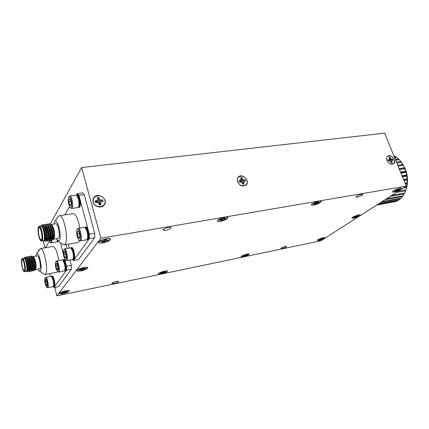 <?xml version="1.0" encoding="UTF-8"?>
<svg xmlns="http://www.w3.org/2000/svg" width="429" height="429" viewBox="0 0 429 429"><rect width="100%" height="100%" fill="white"/><g stroke="black" fill="none" stroke-linecap="round" stroke-linejoin="round"><path stroke-width="0.64" d="M32.717 256.703L34.454 258.21L33.532 256.773L34.454 258.21C35.596 261.138 36.143 264.226 36.095 267.481C35.95 264.72 35.194 261.663 33.832 258.328L35.157 263.658C35.805 268.398 35.543 268.736 35.135 270.163L34.272 269.852C36.047 269.868 33.371 256.22 31.21 256.939M32.293 259.009L32.282 259.556M33.923 268.012L34.132 268.463M34.663 269.294L35.334 269.653M35.623 269.45L36.095 267.481C35.945 263.615 35.103 260.285 33.559 257.486L32.985 256.757L33.832 258.328M33.955 269.734L33.135 267.819M31.96 258.735L32.003 258.333M32.652 256.622L33.532 256.773M26.035 271.38L26.469 271.68L27.284 271.16C28.024 268.967 26.566 260.896 24.941 258.821L23.863 258.231M26.19 271.353C28.158 271.375 25.804 257.572 23.954 258.215L22.415 258.483C24.255 257.84 26.609 271.664 24.657 271.637L26.19 271.353M24.024 258.172L24.818 257.132C27.172 256.306 30.196 271.943 28.207 271.911L27.327 271.042M24.914 257.127L26.148 257.888C28.073 260.403 29.596 269.09 28.85 271.241L28.314 271.868M26.614 256.826L27.864 257.604C29.789 260.13 31.301 268.747 30.556 270.908L30.105 271.557L29.108 270.479M29.006 270.249L28.823 269.803M27.306 259.363L27.354 258.848M28.303 256.531L29.574 257.32C31.499 259.851 33.001 268.398 32.255 270.581L31.794 271.241L30.856 270.013L30.556 270.908M30.706 269.98L30.523 269.551M28.941 260.344L28.952 259.765M29.992 256.236L31.285 257.041C33.21 259.577 34.695 268.055 33.95 270.249L33.483 270.924L32.625 270.157M32.4 269.707L32.223 269.294M30.615 259.947L30.631 259.395M31.682 255.941L32.985 256.757M25.499 258.912L25.606 258.285M25.847 257.518L26.518 256.837C28.888 256.011 31.907 271.621 29.901 271.595L29.059 270.817M28.968 270.64L28.55 269.664M27.542 257.207L28.207 256.537C30.598 255.705 33.618 271.3 31.59 271.278L30.743 270.506M30.663 270.356L29.698 267.632M28.748 259.813L28.77 259.314M29.231 256.901L29.901 256.242C32.309 255.416 35.323 270.989 33.274 270.967L32.422 270.195M32.357 270.072L31.408 267.471M30.427 259.438L30.448 258.955M30.92 256.596L31.585 255.947C32.953 256.279 34.143 258.848 35.157 263.658M22.313 266.784C22.925 269.197 23.536 270.442 24.142 270.506C25.74 270.522 23.809 259.207 22.308 259.727C21.514 260.473 21.52 262.827 22.313 266.784M35.505 269.621L39.532 268.876C41.624 268.87 39.28 255.201 37.307 255.866L33.248 256.58M25.011 258.918C26.732 261.159 28.089 268.833 27.451 270.667L27.333 270.967M24.973 258.859L25.129 258.456M25.938 257.926L26.335 258.167M26.544 258.387L26.727 258.628C28.448 260.875 29.794 268.49 29.156 270.34L28.786 270.871L29.21 270.79L28.829 270.597M27.649 257.631L28.046 257.877M28.244 258.086L28.443 258.344C30.164 260.596 31.499 268.152 30.856 270.013M30.657 270.404L29.306 268.844M29.354 257.336L29.751 257.588M29.939 257.786L30.153 258.054C31.875 260.323 33.194 267.809 32.55 269.685L32.491 269.873M31.376 269.45L31.006 268.592M30.674 267.557L30.271 265.91M31.049 257.041L31.456 257.303M31.633 257.486L31.859 257.77C33.575 260.044 34.888 267.471 34.245 269.358L34.175 269.568M32.389 267.385L32.036 266.018M32.749 256.746L33.559 257.486M24.18 258.172L24.432 258.129C26.534 257.4 29.226 271.139 27.515 271.107L27.451 270.667M26.11 257.834L26.131 257.834C28.25 257.1 30.936 270.817 29.21 270.79M27.815 257.534L27.826 257.534C29.955 256.799 32.642 270.501 30.904 270.479L30.711 270.442M30.346 270.077L29.735 268.785M28.55 259.325L28.604 258.939M29.515 257.239L29.515 257.239C31.666 256.499 34.347 270.184 32.588 270.163L32.379 270.2M31.435 268.533L30.926 266.854M30.239 258.977L30.293 258.601M34.041 269.798L33.13 268.281M31.918 258.633L31.971 258.263M29 268.377L28.711 269.487L28.003 269.793M30.561 262.43L30.132 262.51M49.7 273.702L50.381 276.448M53.362 286.728L53.92 287.575L66.543 270.141L66.479 266.286L64.581 258.859M53.92 287.575L58.467 286.658L71.386 269.219L66.543 270.141M66.479 266.286L71.332 265.374L69.954 260.012M66.994 248.509L65.98 244.568M63.31 253.871L60.462 242.717M49.34 241.221L45.517 247.731M58.017 240.9L57.33 241.956L58.483 241.248M64.8 271.074L65.776 270.699C67.256 269.037 65.117 258.993 63.417 259.599L62.811 259.711C64.506 259.1 66.651 269.155 65.17 270.812L64.409 270.983M53.55 286.738L54.419 286.406C55.738 284.953 53.711 275.407 52.209 275.981L51.636 276.088C53.132 275.52 55.164 285.071 53.85 286.524L53.185 286.642M58.773 260.569C57.298 251.834 55.336 247.136 52.88 246.477L40.46 248.595L36.47 253.786M39.473 271.139L44.911 274.614L57.92 271.895M71.332 265.374L71.386 269.219M51.324 276.319L51.636 276.088M53.695 285.918L53.738 285.853C54.215 284.706 54.151 282.765 53.545 280.035L52.038 276.791M45.061 278.142L45.742 277.343L51.131 276.303L51.544 276.448L53.126 279.987C53.802 283.022 53.872 285.178 53.341 286.454L47.619 287.811L46.729 287.333M45.742 277.343C47.367 276.78 49.34 287.773 47.619 287.811M45.222 284.041C44.616 281.285 44.552 279.338 45.024 278.201C46.525 275.761 48.906 289.033 46.648 287.28L45.222 284.041M46.874 285.655L45.983 284.942L45.254 281.982L45.415 279.719L45.823 279.665L46.305 280.416L47.04 283.392L46.89 285.628L45.983 284.942L45.254 281.982L45.415 279.719L45.989 279.847M46.734 281.692L45.254 281.982M47.088 284.722L45.983 284.942M38.363 250.606L39.216 249.855M38.068 251.501L38.32 250.665L38.787 250.472M62.462 259.942L62.811 259.711M64.999 270.173L65.052 270.093C65.599 268.806 65.546 266.72 64.892 263.824L63.283 260.478M55.808 261.84L56.574 260.971L62.275 259.936L62.784 260.119L64.457 263.755C65.181 266.972 65.246 269.294 64.64 270.72L58.526 272.147L57.534 271.616M56.574 260.971C58.435 260.365 60.484 272.104 58.526 272.147M55.926 268.216C55.277 265.288 55.218 263.192 55.754 261.915C57.513 259.116 60.044 273.6 57.438 271.546L55.926 268.216M57.77 269.82L56.773 269.122L55.985 265.985L56.188 263.524L56.687 263.46L57.18 264.2L57.979 267.353L57.792 269.782L56.773 269.122L55.985 265.985L56.188 263.524L56.875 263.663M57.679 265.669L55.985 265.985M58.012 268.886L56.773 269.122M57.33 241.956L56.944 241.854M57.529 241.071L57.727 240.685M57.513 240.481L56.757 241.929L51.099 242.878L50.134 242.337M51.598 236.776L51.882 239.119M51.914 240.154C51.882 241.833 51.609 242.739 51.099 242.878M51.169 240.438C51.046 242.095 50.67 242.707 50.037 242.267L49.083 240.599M50.59 239.902L50.391 240.535L49.92 240.631M49.083 236.122L48.933 236.454M50.488 240.331L50.214 240.095M50.139 236.652L49.415 236.77M44.911 274.614L45.678 274.024C48.713 270.318 43.951 247.254 40.46 248.595M38.079 269.144L39.323 271.026L40.471 270.833C42.734 267.771 38.433 250 36.395 253.898L35.843 256.124M50.778 224.399L51.705 224.646L52.719 226.062L51.673 224.619M50.161 226.34L50.107 226.759M51.282 235.929L52.381 238.309M52.826 238.84L53.657 239.071M53.952 238.824L54.574 236.454C54.488 233.226 53.652 229.778 52.07 226.11L53.604 232.019C54.306 237.393 53.979 237.832 53.432 239.57L52.166 239.543M51.802 239.039L51.239 237.907M50.472 235.569L50.011 233.43M49.823 226.158L49.898 225.82M43.173 240.83L43.57 241.119L44.788 240.342C45.63 237.682 44.241 229.499 42.412 226.941L40.889 226.035M43.399 240.787C45.876 240.83 43.383 225.3 41.028 226.019M40.996 225.986L42.01 224.823C44.965 223.927 48.182 241.506 45.635 241.463L44.691 240.744M42.112 224.817L43.806 225.976C45.941 229 47.388 237.816 46.536 240.454L45.758 241.425M43.994 224.528L45.715 225.708C47.844 228.737 49.276 237.473 48.429 240.122L47.737 241.114L46.638 240.154M46.6 240.09L46.069 238.937M45.871 224.244L47.619 225.445C49.743 228.475 51.158 237.124 50.311 239.79L49.608 240.803L48.509 239.87M48.466 239.795L48.321 239.527M46.316 229.949L46.412 226.979M47.748 223.954L49.517 225.177C51.636 228.217 53.035 236.781 52.193 239.457L51.373 240.497M50.332 239.5L48.831 235.06M48.23 227.07L48.273 226.63M49.614 223.67L51.41 224.914L52.07 226.11M43.125 225.155L43.892 224.533C46.868 223.632 50.086 241.184 47.512 241.152L46.547 240.417M46.353 240.095L45.86 239.017M45.002 224.855L45.769 224.249C48.767 223.337 51.979 240.873 49.383 240.841L48.423 240.127L48.643 239.457M48.311 239.945L47.506 238.143M46.075 229.236L46.241 226.625M46.879 224.56L47.646 223.959C50.665 223.053 53.866 240.562 51.249 240.53L50.295 239.843M50.064 239.457L48.933 236.438M48.048 226.673L48.102 226.281M48.745 224.26L49.512 223.675C51.142 224.008 52.504 226.791 53.604 232.019M39.012 235.837C39.693 238.417 40.401 239.731 41.136 239.79C43.147 239.822 41.104 227.091 39.189 227.67C38.143 228.566 38.084 231.29 39.012 235.837M53.775 239.076L58.167 238.352C60.795 238.358 58.333 223.005 55.824 223.74L51.367 224.426M50.987 224.667L51.995 225.713C53.657 228.813 54.521 232.395 54.574 236.454C54.697 232.69 54.075 229.225 52.719 226.062L51.105 224.485M42.503 227.064C44.407 229.756 45.694 237.559 44.959 239.822L44.825 240.202M42.98 225.718L43.956 226.206M44.128 226.405L44.412 226.791C46.311 229.488 47.587 237.216 46.852 239.495L46.284 240.315M45.453 239.666L45.158 239.13M43.779 226.957L44.015 226.276M45.329 225.515L45.86 225.933M46.016 226.11L46.316 226.523C48.214 229.22 49.474 236.872 48.74 239.162M48.515 239.725L48.155 240.004L46.986 238.738M47.217 225.23L47.753 225.659M47.903 225.826L48.214 226.249C50.107 228.957 51.351 236.535 50.622 238.835L50.52 239.146M50.397 239.403L50.123 239.666M49.212 239.087L48.868 238.47M48.665 238.015L48.434 237.409M49.104 224.946L49.646 225.386M49.785 225.541L50.107 225.981C51.995 228.689 53.228 236.197 52.499 238.508L52.392 238.84M52.274 239.082L51.893 239.387L51.083 238.797M41.334 225.97L41.57 225.933C44.203 225.134 47.072 240.583 44.879 240.546L44.734 240.54M43.565 225.638C46.23 225.295 48.917 240.294 46.756 240.235L46.391 240.122M45.458 225.348C48.139 225.048 50.804 239.983 48.627 239.924L48.493 239.924M48.386 239.886L47.056 237.661M45.833 228.587L46.155 226.464M47.346 225.059C50.043 224.801 52.687 239.672 50.499 239.618L50.359 239.639M50.257 239.58L48.938 237.441M48.627 236.476L48.268 235.054M47.699 230.968L47.683 230.663M49.228 224.775C51.947 224.555 54.563 239.361 52.359 239.307L52.231 239.328M52.118 239.275L51.212 238.138M50.525 236.331L50.198 235.103M49.566 230.963L49.523 230.169M44.112 226.941L44.455 227.145M46.734 236.728L46.294 238.69L45.887 239.012M46.547 238.331L46.777 237.779M48.064 230.909L48.541 230.834M48.557 230.893L48.08 230.974M68.27 244.176L69.283 248.112M72.699 259.507L73.488 260.559L89.361 238.637L89.355 234.196L78.941 195.367L77.3 193.592L76.518 194.932M73.488 260.559L78.486 259.636L94.718 237.725L89.361 238.637M89.355 234.196L94.729 233.306L84.266 194.648L78.941 195.367M69.595 206.719L64.806 214.875M77.3 193.592L82.609 192.884L84.266 194.648M78.469 207.593L79.746 207.025C81.435 204.74 79.295 194.23 77.263 194.825L76.598 194.916C78.625 194.321 80.765 204.837 79.075 207.121L78.019 207.491M87.184 239.891L88.395 239.398C90.229 237.301 87.891 226.303 85.762 226.973L85.092 227.08C87.216 226.41 89.554 237.414 87.725 239.511L86.722 239.806M73.059 259.572L74.12 259.154C75.729 257.336 73.509 246.932 71.654 247.565L71.026 247.678C72.876 247.04 75.096 257.454 73.488 259.266L72.646 259.481M57.931 240.835L62.693 244.38L64.071 244.895L77.74 242.557L78.909 241.709L79.467 240.605M79.81 228.067C78.164 219.004 75.933 214.194 73.118 213.642L59.384 215.68L58.237 216.559L54.778 221.482M94.729 233.306L94.718 237.725M70.651 247.908L71.026 247.678M73.311 258.601L73.37 258.505C73.97 257.116 73.922 254.917 73.23 251.903L71.552 248.493M63.701 249.86L64.538 248.938L70.469 247.903L71.058 248.123L72.785 251.818C73.552 255.169 73.606 257.614 72.941 259.154L72.463 259.55L66.538 260.634L65.471 260.06M64.538 248.938C66.581 248.3 68.683 260.591 66.538 260.634M63.792 256.59C63.101 253.539 63.052 251.324 63.642 249.951C65.605 246.868 68.238 262.275 65.358 259.979L63.792 256.59M65.782 258.172L64.704 257.497L63.867 254.231L64.103 251.619L64.682 251.55L65.181 252.273L66.023 255.561L65.803 258.135L64.704 257.497L63.867 254.231L64.103 251.619L64.881 251.769M65.739 253.898L63.867 254.231M66.045 257.255L64.704 257.497M56.006 219.482L56.8 218.602M55.711 220.152L56.333 219.262M84.669 227.316L85.092 227.08M87.527 238.797L87.607 238.68C88.299 237.103 88.267 234.711 87.511 231.499L85.73 227.997M77.22 229.359L78.185 228.33L84.502 227.316L85.237 227.611L87.049 231.376C87.886 234.953 87.924 237.612 87.157 239.366L86.545 239.859L80.239 240.932L79.033 240.278M78.185 228.33C80.566 227.654 82.722 240.889 80.239 240.932M77.241 236.701C76.491 233.446 76.459 231.033 77.145 229.472C79.488 225.858 82.271 242.927 78.888 240.165L77.241 236.701M79.499 238.24L78.271 237.602L77.354 234.116L77.654 231.242L78.384 231.167L78.877 231.848L79.799 235.36L79.531 238.186L78.271 237.602L77.354 234.116L77.654 231.242L78.598 231.403M79.537 233.757L77.354 234.116M79.789 237.35L78.271 237.602M76.174 195.136L76.598 194.916M78.807 206.537L78.888 206.424C79.612 204.815 79.59 202.365 78.829 199.077L77.199 195.828M68.774 196.959L69.729 195.978L76.003 195.136L76.711 195.431L78.362 198.917C79.209 202.574 79.231 205.298 78.432 207.089L77.837 207.545L71.579 208.446L70.41 207.775M69.729 195.978C72.061 195.377 73.997 208.473 71.579 208.446M68.769 204.461C68.007 201.131 67.986 198.665 68.699 197.061C71.026 193.629 73.515 210.424 70.27 207.668L68.769 204.461M70.989 205.577L69.75 205.234L68.86 201.839L69.123 198.906L69.873 198.777L70.292 199.351L71.193 202.767L70.919 205.711L69.75 205.234L68.86 201.839L69.123 198.906L70.093 199.029M71.01 201.544L68.86 201.839M71.15 205.035L69.75 205.234M64.071 244.895L65.176 244.053C68.903 239.409 63.733 214.205 59.384 215.68M56.338 238.653L57.711 240.674L59.363 240.422C62.205 236.508 57.234 216.811 54.66 221.643L53.974 224.024M50.386 223.804L81.649 167.573L384.615 133.135L406.252 186.111L320.951 240.771L56.869 295.865L100.912 238.234L406.252 186.111M98.895 203.598L99.372 202.402C98.456 201.131 97.635 201.104 96.906 202.316M241.977 182.529L241.918 182.094C241.087 180.968 240.428 180.931 239.94 181.987M389.575 160.762L388.358 160.408M102.842 201.474L102.456 200.155L100.595 201.174L98.97 201.367L98.504 199.828L98.718 197.742L97.329 197.919M100.67 204.831L99.694 204.134L99.501 203.298L100.595 202.236L100.836 204.778L99.281 205.003L98.15 202.585L95.436 202.526L95.023 201.035L97.506 200.246L97.27 197.71L98.826 197.496L99.952 199.898L102.649 199.962L103.057 201.442L100.595 202.236M97.506 200.246L96.943 201.651L96.085 201.812L95.04 201.212M245.259 181.231L244.846 180.073L243.077 180.99L241.57 181.172L241.302 179.783L241.666 177.906L240.648 178.019M243.72 184.18L242.492 183.467M239.521 181.494L240.975 180.073L239.972 181.397L239.109 181.033M389.505 158.408L389.805 157.363L389.108 157.422M392.862 160.264L392.444 159.261L389.43 160.242L389.328 159.406M390.562 161.342L392.235 160.355L391.731 160.768L392.229 162.682L391.157 162.457M391.881 162.789L392.229 162.682M314.704 204.065L315.095 203.984L315.127 203.18L317.487 202.021L318.533 201.839L317.685 202.627L319.214 202.477L315.181 204.301L314.141 204.477L314.977 203.7L313.433 203.855L315.133 203.18M354.901 217.23L354.976 217.498L354.129 217.664L354.912 217.058M354.917 216.983L354.933 216.666M320.013 239.645L320.227 239.157M243.988 256.07L244.374 255.979L244.369 255.491M161.84 273.155L162.452 273.016L162.425 272.453L163.39 271.804L164.463 271.584L164.109 272.104L165.766 271.836L161.465 273.52L161.813 273.005L160.146 273.273L162.43 272.453M63.235 292.894L64.135 292.696L64.318 291.543L65.573 291.286L65.471 291.8L67.471 291.468L67.192 291.822L62.972 293.264L63.068 292.755L61.057 293.087L61.331 292.739L64.05 291.892M81.102 269.192L81.226 269.938L82.164 269.744L82.062 268.763M103.212 241.827L104.252 241.629L104.145 240.412M395.667 190.283L395.785 190.685L394.524 190.803L395.27 190.326L398.455 189.082L399.34 188.932L398.348 189.688L399.597 189.575L395.688 191.28L394.803 191.436L395.785 190.685M221.139 220.243L221.798 220.109L221.782 219.171M96.085 201.812L96.546 200.82M99.694 204.134L100.434 203.325M100.595 201.174L101.137 200.171M98.97 201.367L99.952 199.898M98.504 199.828L99.222 198.938M240.975 180.073L240.589 177.847L241.817 177.681L242.905 179.805L245.066 179.89L245.511 181.194L243.602 181.858L243.994 184.089L242.766 184.266L241.672 182.132L239.5 182.052L239.055 180.738L240.256 180.566M242.589 183.574L243.559 182.813M242.208 182.829L243.602 181.858M243.077 180.99L243.876 180.057M241.57 181.172L242.905 179.805M241.302 179.783L242.246 178.952M388.32 160.323L389.553 159.197L389.055 157.287L389.982 157.159L391.007 158.993L392.68 159.1L393.136 160.226L392.235 160.355M388.304 160.28L389.553 159.197M391.999 162.763L391.302 162.816L390.272 160.972L388.594 160.87L388.132 159.738L389.044 159.609M390.996 162.071L391.779 161.583M390.599 161.39L391.731 160.768M390.803 160.076L391.779 159.223M389.43 160.242L391.007 158.993M389.532 158.875L390.428 158.253M314.344 203.314L314.452 203.678M314.854 203.228L314.977 203.7M315.095 203.984L315.181 204.301M315.519 203.067L315.846 203.813M316.355 202.751L316.607 203.416M317.219 202.215L317.519 203.153M318.372 202.686L318.533 202.976M317.417 202.07L317.685 202.627M317.691 201.973L317.862 202.332M354.445 216.763L354.526 217.031L353.7 217.192L354.327 216.784L358.065 215.508L357.25 216.141L358.478 215.991L354.976 217.498M354.837 216.688L354.933 217.036L354.526 217.031M355.346 216.57L355.587 217.106M356.081 216.318L356.258 216.779M356.815 215.932L357.025 216.554M357.067 215.771L357.25 216.141M322.115 238.304L322.924 238.138L322.254 238.669L323.445 238.492L322.903 238.84L320.275 239.843L319.466 240.009L320.131 239.479L318.935 239.661L322.115 238.304M320.055 239.194L320.131 239.479M320.602 239.05L320.801 239.505M321.246 238.808L321.401 239.216M321.927 238.422L322.115 239.001M322.088 238.32L322.254 238.669M245.849 254.724L246.777 254.531L246.246 255.062L247.651 254.842L247.174 255.191L243.522 256.44L244.042 255.915L242.632 256.134L245.849 254.724M243.972 255.604L244.042 255.915M244.374 255.979L244.444 256.247M244.696 255.389L244.905 255.909M245.318 255.099L245.501 255.609M246.064 254.67L246.273 255.378M246.074 254.67L246.246 255.062M161.744 272.656L161.813 273.005M162.452 273.016L162.532 273.3M162.671 272.324L162.913 272.962M163.245 271.932L163.487 272.656M164.248 272.093L164.334 272.404M163.937 271.675L164.109 272.104M62.226 292.557L62.285 292.835M63.004 292.353L63.068 292.755M63.143 292.31L63.24 292.921M64.135 292.696L64.221 293.002M64.168 291.736L64.489 292.664M64.758 291.441L65.036 292.347M65.9 291.758L65.975 292.069M67.053 291.554L67.192 291.822M65.203 291.35L65.305 291.629M82.534 268.264L83.896 268.002L83.725 268.64L85.886 268.329L85.548 268.752L80.899 270.35L81.065 269.718L78.888 270.034L79.215 269.61L81.585 269.047L82.534 268.264M80.143 269.428L80.218 269.777M80.979 269.224L81.065 269.718M82.164 269.744L82.255 270.088M82.223 268.656L82.582 269.675M82.851 268.189L83.199 269.31M84.132 268.613L84.229 269.004M85.387 268.441L85.548 268.752M83.441 268.071L83.569 268.42M104.891 239.682L106.387 239.425L106.119 240.235L108.467 239.961L108.049 240.487L105.464 241.066L104.354 242.01L102.869 242.267L103.126 241.468L100.761 241.747L101.169 241.221L103.775 240.642L104.891 239.682M102.118 241.055L102.22 241.495M103.019 240.857L103.126 241.468M103.11 240.83L103.271 241.758M104.252 241.629L104.354 242.01M104.322 240.304L104.756 241.5M105.014 239.655L105.464 241.066M106.472 240.224L106.607 240.733M107.867 240.138L108.049 240.487M105.813 239.5L105.979 239.945M395.286 190.32L395.388 190.653M395.608 190.991L395.688 191.28M396.112 190.176L396.412 190.819M396.964 189.929L397.174 190.444M397.763 189.532L397.994 190.203M398.133 189.291L398.348 189.688M398.45 189.087L398.611 189.404M223.509 218.13L224.748 217.916L224.12 218.726L226.003 218.522L225.418 219.037L223.209 219.535L221.895 220.458L220.662 220.667L221.273 219.873L219.38 220.077L219.959 219.562L222.184 219.058L223.509 218.13M220.485 219.471L220.586 219.873M221.155 219.353L221.273 219.873M221.798 220.109L221.895 220.458M222.104 219.08L222.458 219.954M222.898 218.661L223.209 219.535M223.949 218.329L224.222 219.246M225.246 218.72L225.418 219.037M223.831 218.055L224.12 218.726M224.002 218.023L224.174 218.425M104.864 200.418C102.992 193.382 91.221 194.964 93.19 202.07C95.104 209.207 106.918 207.454 104.864 200.418M246.873 180.319C244.825 174.12 235.532 175.37 237.666 181.623C239.757 187.902 249.061 186.518 246.873 180.319M394.106 159.491C392.412 154.848 385.987 154.515 386.792 159.154C387.189 161.224 388.32 162.779 390.197 163.819C393.672 164.741 394.98 163.299 394.106 159.491M320.216 202.493L320.774 201.265C319.503 200.488 311.942 203.282 311.685 204.617C310.987 206.059 317.814 204.354 320.216 202.493M359.255 215.98L359.915 215.009C359.009 214.425 352.289 216.935 352.15 217.905C353.196 218.484 355.566 217.841 359.255 215.98M324.222 238.449L324.737 237.682C323.97 237.157 317.669 239.414 317.551 240.256C318.613 240.728 320.833 240.122 324.222 238.449M248.611 254.767L248.922 254.07C248.059 253.464 241.425 255.689 241.254 256.644C240.69 257.7 246.889 256.118 248.611 254.767M166.945 271.729L167.063 271.112C166.093 270.409 158.961 272.603 158.714 273.681C158.006 274.951 165.465 273.171 166.945 271.729M68.951 291.307L68.887 290.798C67.771 289.983 59.845 292.144 59.486 293.366C58.559 294.911 67.905 292.868 68.951 291.307M87.478 268.2L87.387 267.503C86.02 266.543 77.622 268.854 77.177 270.318C76.089 272.179 86.191 270.088 87.478 268.2M110.178 239.891L110.049 238.905C108.344 237.768 99.442 240.267 98.879 242.047C97.581 244.332 108.564 242.219 110.178 239.891M400.37 189.618L401.228 188.363C400.15 187.72 392.921 190.556 392.75 191.683C393.779 192.396 396.316 191.704 400.37 189.618M227.3 218.506L227.515 217.358C226.045 216.42 217.996 219.101 217.621 220.651C216.693 222.469 225.134 220.586 227.3 218.506M386.861 159.556L387.006 160.366M389.141 163.261L389.918 163.669M93.243 198.606L93.597 198.257M104.043 204.896L103.834 205.411M245.495 185.317L245.329 185.607M81.649 167.573L100.912 238.234M93.029 202.107L93.747 197.715C97.748 191.597 108.869 199.308 104.226 204.955C101.619 208.81 94.117 206.934 93.029 202.107M237.543 181.655C236.964 179.719 237.269 178.142 238.465 176.93C242.541 172.78 250.536 181.429 246.031 185.113C242.599 186.958 239.768 185.8 237.543 181.655M387.055 160.489C386.347 158.521 386.583 157.052 387.752 156.081C391.173 153.368 397.211 161.626 393.484 163.926C390.996 164.913 388.851 163.765 387.055 160.489M43.211 240.857L44.943 247.828M54.773 287.403L56.869 295.865M357.336 197.136L356 197.034C355.389 196.198 362.435 193.5 362.714 194.466C362.215 195.458 360.424 196.348 357.336 197.136M165.594 230.368L162.966 230.142C162.21 228.888 170.715 226.26 171.064 227.638C170.785 228.684 168.962 229.595 165.594 230.368M282.293 248.455L280.904 248.455C280.464 247.849 286.379 245.796 286.534 246.498C286.181 247.152 284.765 247.806 282.293 248.455M114.253 283.456L111.83 283.451C111.315 282.631 118.393 280.571 118.565 281.494C118.334 282.148 116.897 282.802 114.253 283.456M313.637 205.142L311.427 204.965C310.516 203.668 320.795 199.871 321.214 201.357C320.592 202.778 318.066 204.038 313.637 205.142M353.603 218.189L351.93 218.136C351.238 217.235 359.963 213.974 360.237 215.042C359.593 216.146 357.384 217.192 353.603 218.189M319.058 240.449L317.347 240.449C316.752 239.666 324.807 236.776 325.021 237.704C324.469 238.621 322.479 239.538 319.058 240.449M243.27 256.869L241.034 256.864C240.39 255.947 249.008 253.051 249.238 254.113C248.782 255.035 246.793 255.952 243.27 256.869M161.406 273.938C159.685 274.276 158.709 274.276 158.473 273.933C157.775 272.86 167.187 269.97 167.423 271.176C167.058 272.104 165.052 273.021 161.406 273.938M63.181 293.661C60.864 294.112 59.534 294.112 59.202 293.656C58.451 292.401 69.069 289.505 69.3 290.894C69.021 291.822 66.978 292.739 63.181 293.661M81.076 270.855C78.636 271.289 77.231 271.241 76.861 270.699C75.965 269.155 87.559 265.964 87.886 267.658C87.586 268.801 85.317 269.862 81.076 270.855M102.992 242.927C100.434 243.334 98.943 243.211 98.531 242.557C97.426 240.626 110.194 237.039 110.671 239.141C110.355 240.594 107.797 241.854 102.992 242.927M394.138 192.074L392.524 191.961C391.715 190.916 401.26 187.167 401.614 188.401C400.842 189.752 398.348 190.975 394.138 192.074M220.404 221.337C218.634 221.627 217.61 221.541 217.331 221.074C216.313 219.487 227.574 215.739 228.035 217.508C227.568 218.967 225.027 220.243 220.404 221.337M376.565 205.132L395.715 201.501L376.785 204.992M377.059 204.815L396.434 201.244L398.176 200.402L378.228 204.07M378.887 203.646L398.847 199.984L400.45 198.74L381 202.29M382.024 201.635L401.056 198.166L402.472 196.557L385.033 199.705M386.4 198.831L402.997 195.844L404.193 193.897L390.213 196.391M391.881 195.318L404.622 193.055L405.561 190.825L396.385 192.433M398.3 191.205L405.882 189.881L406.536 187.419L403.351 187.966M405.459 186.615L406.74 186.401L407.089 183.768L405.41 184.052M405.003 183.06L407.169 182.695L407.201 179.971L403.962 180.507M403.533 179.467L407.153 178.872L406.874 176.126L402.461 176.834M402.027 175.777L406.697 175.032L406.107 172.335L400.954 173.139M400.525 172.099L405.813 171.278L404.928 168.699L399.479 169.53M399.072 168.533L404.52 167.707L403.367 165.321L398.08 166.109M397.699 165.181L402.858 164.42L401.469 162.285L396.798 162.966M396.455 162.135L400.868 161.497L399.281 159.674L395.661 160.189M395.372 159.475L398.616 159.014L396.873 157.545L394.707 157.851M394.471 157.271L396.149 157.035L393.956 156.006M398.176 200.402L398.364 200.07M400.45 198.74L400.686 198.236M402.472 196.557L402.724 195.892M404.193 193.897L404.424 193.093M405.561 190.825L405.748 189.908M406.536 187.419L406.74 186.401M407.089 183.768L407.169 182.695M407.201 179.971L407.153 178.872M406.874 176.126L407.18 179.268L403.689 179.837M406.107 172.335L406.697 175.032M405.893 171.552L405.813 171.278M404.928 168.699L404.52 167.707M403.367 165.321L402.858 164.42M401.335 162.307L400.868 161.497M399.083 159.701L398.616 159.014M396.589 157.588L396.149 157.035M405.598 190.642C408.29 183.709 408.177 176.405 405.266 168.742L400.976 161.685M398.069 166.077L403.276 165.304M399.394 169.332L404.826 168.5M400.804 172.769L406.011 171.959M402.246 176.308L406.805 175.579M405.089 183.263L407.132 182.92M405.384 186.669L406.66 186.449M22.169 267.063C23.933 274.624 26.11 270.796 24.281 263.143C22.464 255.512 20.372 259.599 22.169 267.063M41.028 226.013L39.323 226.276C41.661 225.563 44.155 241.114 41.699 241.071L43.399 240.792M38.825 236.186C40.857 244.573 43.613 239.741 41.495 231.242C39.388 222.774 36.749 227.928 38.825 236.186M35.682 269.364L35.135 270.163M30.926 270.801L30.904 270.479M26.732 258.628L26.148 257.888M29.156 270.34L28.85 271.241M28.443 258.338L27.864 257.604M30.153 258.054L29.574 257.32M32.556 269.685L32.255 270.581M31.859 257.77L31.285 257.041M34.245 269.358L33.95 270.249M27.569 271.455L27.322 271.144M29.252 271.128L29.011 270.828M32.599 270.479L32.379 270.206M22.415 258.483L21.686 259.309C21.219 259.448 21.38 262.039 22.163 267.079C23.59 271.889 23.675 270.822 23.917 271.348L24.657 271.637M28.947 269.144L28.711 269.487M52.118 276.855L51.544 276.448M53.738 285.853L53.341 286.454M63.385 260.553L62.784 260.119M65.052 270.093L64.64 270.72M57.583 240.996L57.164 241.607M54.033 238.701L53.432 239.57M46.353 240.304L46.756 240.235M44.965 239.822L44.793 240.331M44.412 226.791L43.806 225.976M46.852 239.495L46.536 240.454M46.316 226.517L45.715 225.708M48.214 226.249L47.619 225.445M50.622 238.835L50.311 239.79M50.107 225.981L49.517 225.177M52.499 238.508L52.193 239.457M51.995 225.713L51.41 224.914M48.295 239.956L47.796 239.291M49.893 239.296L49.651 238.969M51.496 238.647L51.743 238.974M39.323 226.276L38.524 226.952C38.513 227.038 37.307 228.341 38.825 236.213C39.999 239.714 40.637 241.195 40.734 240.669L41.699 241.071M46.552 238.32L46.294 238.69M71.675 248.584L71.058 248.123M73.37 258.505L72.941 259.154M85.88 228.115L85.237 227.611M87.607 238.68L87.157 239.366M77.338 195.94L76.711 195.431M78.888 206.424L78.432 207.089M311.894 204.124L311.711 204.558M320.366 201.056L320.774 201.265M352.284 217.557L352.161 217.873M359.62 214.859L359.915 215.009M317.669 239.956L317.562 240.229M241.398 256.306L241.264 256.612M248.643 253.914L248.922 254.07M158.902 273.294L158.735 273.638M166.758 270.924L167.063 271.112M59.728 292.927L59.513 293.313M68.538 290.578L68.887 290.798M77.472 269.782L77.215 270.243M86.958 267.24L87.387 267.503M99.244 241.366L98.933 241.94M109.513 238.578L110.049 238.905M392.91 191.28L392.766 191.645M400.868 188.192L401.228 188.363M217.889 220.066L217.659 220.57M227.048 217.095L227.515 217.358M93.511 198.08L93.747 197.715"/></g></svg>
